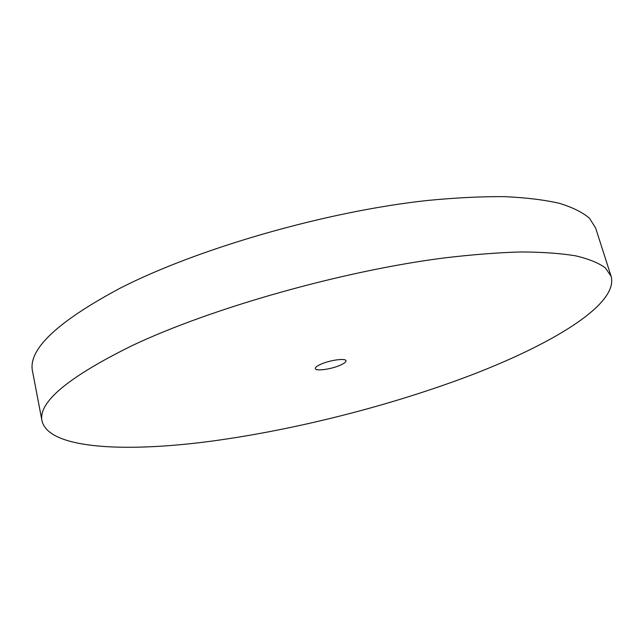 <?xml version="1.0" encoding="UTF-8"?>
<svg xmlns="http://www.w3.org/2000/svg" width="644" height="644" viewBox="0 0 644 644"><rect width="100%" height="100%" fill="white"/><g stroke="black" fill="none" stroke-linecap="round" stroke-linejoin="round"><path stroke-width="0.97" d="M132.237 345.562C67.684 377.376 37.634 402.621 42.085 421.289C49.202 448.264 121.104 452.362 203.898 442.146C287.836 431.52 383.558 407.741 464.413 377.642C548.954 346.086 619.109 304.886 611.1 276.252L605.376 267.92C598.759 262.993 588.898 258.977 575.784 255.869C560.779 253.366 542.562 252.062 521.133 251.957C497.973 252.601 472.245 254.605 443.949 257.97C342.093 271.003 211.353 308.082 132.237 345.562M611.1 276.252L595.628 228.016L589.477 218.244C582.603 212.343 572.524 207.36 559.25 203.279C544.108 199.825 525.818 197.611 504.389 196.645C481.261 196.468 455.646 197.748 427.527 200.469C326.387 211.345 197.571 248.495 120.001 288.254C56.736 322.105 27.595 349.869 32.578 371.532L42.085 421.289M321.718 363.86C330.936 359.932 345.828 358.064 345.981 360.769C346.11 362.089 343.92 363.683 339.412 365.567C330.251 369.423 315.56 371.298 315.319 368.585C315.166 367.305 317.299 365.736 321.718 363.86"/></g></svg>
